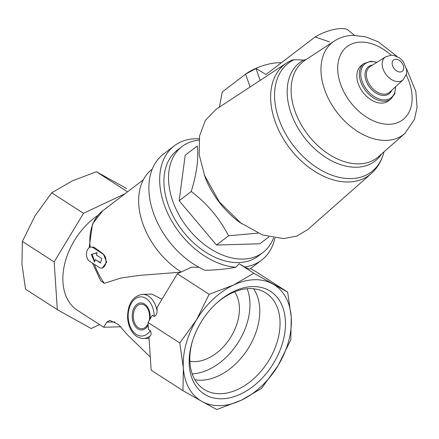 <?xml version="1.0" encoding="UTF-8"?>
<svg xmlns="http://www.w3.org/2000/svg" width="439" height="439" viewBox="0 0 439 439"><rect width="100%" height="100%" fill="white"/><g stroke="black" fill="none" stroke-linecap="round" stroke-linejoin="round"><path stroke-width="0.66" d="M189.867 361.231A42.885 29.194 122.8 0 0 237.686 321.364A42.885 29.194 122.8 0 0 234.618 291.814M283.007 341.41A61.125 41.606 122.8 0 0 269.409 290.684A61.125 41.606 122.8 0 0 217.053 302.756A61.125 41.606 122.8 0 0 192.584 340.713A61.125 41.606 122.8 0 0 220.757 398.788A61.125 41.606 122.8 0 0 283.007 341.41M201.885 401.405A68.616 46.704 -57.2 0 1 183.381 368.107A68.616 46.704 -57.2 0 1 196.474 319.916A68.616 46.704 -57.2 0 1 233.488 285.07A68.616 46.704 -57.2 0 1 272.745 283.973A68.616 46.704 -57.2 0 1 291.249 317.271A68.616 46.704 -57.2 0 1 278.156 365.457A68.616 46.704 -57.2 0 1 241.137 400.308A68.616 46.704 -57.2 0 1 201.885 401.405L182.959 390.677L183.381 368.107L179.787 342.941L196.474 319.916L209.14 294.3L233.488 285.07L253.819 273.245L287.655 292.105L291.249 317.271L290.821 339.841L278.156 365.457L261.468 388.482L241.137 400.308L216.789 409.538L201.885 401.405M114.853 321.919L106.765 322.144L103.659 327.22L77.478 310.34A59.424 40.454 -57.2 0 1 64.33 265.447A59.424 40.454 -57.2 0 1 97.902 215.346M106.765 322.144L109.821 320.338L118.294 324.41L127.634 335.012L150.297 357.028M182.959 390.677L151.17 370.181L148.98 337.19L150.292 335.797A22.054 14.641 88.4 0 1 143.641 338.447C138.323 338.332 134.087 335.473 130.926 329.865C128.846 326.007 127.722 321.661 127.568 316.832C127.881 303.64 132.825 296.144 142.412 294.355L151.889 294.086L161.969 299.277M92.437 263.065L100.718 280.762L104.284 283.364L120.829 278.052L139.218 275.418L180.231 272.24M101.343 268.097A7.353 4.878 88.4 0 1 99.302 267.494L89.496 261.172A7.353 4.878 88.4 0 1 86.516 253.001A7.353 4.878 88.4 0 1 91.125 247.08A7.353 4.878 88.4 0 1 93.161 247.678L102.967 254.005A7.353 4.878 88.4 0 1 105.947 262.171A7.353 4.878 88.4 0 1 101.343 268.097L102.309 268.07L106.682 262.16L103.346 253.994L94.61 247.64L92.898 247.042M199.015 267.335L191.481 267.153L177.356 273.81L209.14 294.3M181.247 271.971A66.777 45.052 -127.4 0 1 152.24 169.136L152.289 169.097M274.929 238.086A71.925 48.526 -127.4 0 1 261.545 260.19L250.762 268.421A71.925 48.526 -127.4 0 1 249.923 269.041C249.434 269.162 247.662 268.47 244.605 266.972L239.063 263.729L235.864 267.219C226.326 269.069 216.054 270.095 205.04 270.298A71.925 48.526 -127.4 0 1 153.612 213.442A71.925 48.526 -127.4 0 1 163.495 154.073L174.278 145.841A71.925 48.526 -127.4 0 1 199.13 138.768M235.864 267.219A71.925 48.526 -127.4 0 1 169.202 216.345A71.925 48.526 -127.4 0 1 174.278 145.841M261.545 260.19A71.925 48.526 -127.4 0 1 244.605 266.972M273.607 237.883A66.651 44.97 -127.4 0 1 262.95 252.491L258.351 256.003A66.651 44.97 -127.4 0 1 182.163 230.299A66.651 44.97 -127.4 0 1 177.477 150.028L182.075 146.522A66.651 44.97 -127.4 0 1 198.977 140.096M177.356 273.81L157.069 307.432L157.096 310.752C157.118 313.534 156.158 315.454 154.215 316.508L152.328 315.29L148.003 322.451L179.787 342.941M148.003 322.451L148.47 329.48L150.357 330.693A19.601 13.016 88.4 0 1 129.939 325.914A19.601 13.016 88.4 0 1 137.67 297.461A19.601 13.016 88.4 0 1 154.215 316.508M150.292 335.797C151.384 334.644 151.406 332.943 150.357 330.693M286.656 62.969L216.037 109.327L205.353 120.39L199.558 135.98L199.174 154.698L204.98 176.846A70.684 47.692 52.6 0 0 239.749 222.397L262.621 235.008L283.539 238.596L296.824 236.089L307.783 229.553L371.136 173.668A69.708 47.033 -127.4 0 1 289.718 148.217A69.708 47.033 -127.4 0 1 286.656 62.969L291.633 60.203L294.125 59.688L303.634 60.077L306.235 59.534M268.882 236.901L259.839 243.804L216.476 245.017L179.15 200.716L185.192 155.208L197.292 145.973C198.741 158.463 196.732 173.63 191.256 191.481C207.12 203.57 219.56 218.337 228.576 235.781L257.912 233.147M204.228 174.859L219.368 201.918L241.466 223.649M315.515 36.673L315.69 37.167L315.515 36.673L265.968 74.487L256.014 68.473L245.62 74.131L222.244 91.97L219.346 107.407M390.913 99.038L388.449 100.921A22.301 15.047 -127.4 0 1 362.96 92.322A22.301 15.047 -127.4 0 1 361.39 65.466L363.86 63.584A22.301 15.047 -127.4 0 0 365.424 90.439A22.301 15.047 -127.4 0 0 390.913 99.038L394.699 93.853L395.627 86.719M315.69 37.167L329.601 41.925M315.718 36.689A20.831 6.717 -19.2 0 1 347.781 29.912L354.498 35.334M260.157 80.364L256.014 68.473M250.093 86.971L245.62 74.131A24.507 7.902 -19.2 0 1 281.229 62.843M216.476 245.017L228.576 235.781M179.15 200.716L191.256 191.481M262.95 252.491A66.651 44.97 -127.4 0 1 186.762 226.787A66.651 44.97 -127.4 0 1 182.075 146.522M99.565 324.586L91.164 328.542L57.328 309.682L54.162 261.946L83.514 213.305L125.082 193.714M57.328 309.682L25.544 289.191L21.95 264.026L22.378 241.455L35.043 215.84L51.731 192.814L72.056 180.989L96.404 171.753L126.673 188.578M54.162 261.946L22.378 241.455M83.514 213.305L51.731 192.814M127.546 191.832L96.404 171.753M239.063 263.729L253.819 273.245M250.499 268.619L255.866 271.615L287.655 292.105M96.465 255.097L101.749 258.5L100.526 262.999L95.247 259.592L94.572 262.067L91.328 254.428L97.14 252.623L96.465 255.097M97.085 252.815L91.328 254.428M92.146 254.406L94.72 261.534M100.602 262.72L95.247 259.592M192.211 373.874A56.274 38.303 122.8 0 0 247.695 321.085A56.274 38.303 122.8 0 0 247.102 288.73M194.916 379.751A56.274 38.303 122.8 0 0 257.501 327.406A56.274 38.303 122.8 0 0 253.572 288.769M192.814 340A57.262 38.978 122.8 0 0 202.972 388.647A57.262 38.978 122.8 0 0 277.739 339.956A57.262 38.978 122.8 0 0 265.002 292.434A57.262 38.978 122.8 0 0 216.498 303.267M104.284 283.364A63.715 42.989 -127.4 0 1 94.369 264.316M90.204 247.239A63.715 42.989 -127.4 0 1 102.77 210.742L92.508 223.972L89.161 247.766M142.412 294.355A22.054 14.641 88.4 0 1 157.096 310.752M148.184 325.217A13.543 8.994 88.4 0 1 136.628 327.949A13.543 8.994 88.4 0 1 132.852 311.075A13.543 8.994 88.4 0 1 143.652 303.514A13.543 8.994 88.4 0 1 150.061 319.038M395.698 59.254A7.139 4.818 -127.4 0 1 403.655 68.698A7.139 4.818 -127.4 0 1 394.414 68.956A7.139 4.818 -127.4 0 1 395.698 59.254M403.134 79.838A14.476 9.768 -127.4 0 1 386.133 74.635A14.476 9.768 -127.4 0 1 385.601 56.867L370.181 66.574A16.117 10.871 -127.4 0 0 370.774 86.357A16.117 10.871 -127.4 0 0 389.7 92.146L403.134 79.838L406.41 74.175L406.706 70.24L403.392 61.69L399.589 57.943L393.893 55.429L391.182 55.199L385.601 56.867M391.72 90.297A17.022 11.485 -127.4 0 1 369.638 87.224A17.022 11.485 -127.4 0 1 372.502 65.115M395.385 86.938A21.39 14.432 -127.4 0 1 380.854 99.483A21.39 14.432 -127.4 0 1 361.423 78.993A21.39 14.432 -127.4 0 1 371.421 61.658A21.39 14.432 -127.4 0 1 376.711 62.464M406.19 74.965A45.958 31.01 -127.4 0 1 393.201 123.875A45.958 31.01 -127.4 0 1 341.476 86.593A45.958 31.01 -127.4 0 1 360.606 42.111A45.958 31.01 -127.4 0 1 391.111 55.199M404.868 133.461A58.195 39.263 -127.4 0 1 336.894 112.214A58.195 39.263 -127.4 0 1 334.337 41.041L305.05 60.269A60.681 40.942 -127.4 0 0 307.717 134.482A60.681 40.942 -127.4 0 0 378.594 156.635L404.868 133.461L414.449 119.397L417.05 107.473L415.837 91.383L406.536 68.835M381.645 153.946A61.992 41.826 -127.4 0 1 306.51 140.189A61.992 41.826 -127.4 0 1 303.634 60.077M383.96 151.899L383.757 152.679A68.396 46.15 -127.4 0 1 300.83 154.27A68.396 46.15 -127.4 0 1 294.125 59.688M148.091 323.817A12.281 8.154 88.4 0 1 137.528 327.06A12.281 8.154 88.4 0 1 133.895 311.569A12.281 8.154 88.4 0 1 144.212 304.984A12.281 8.154 88.4 0 1 149.238 320.404M103.346 253.994L102.967 254.005M94.61 247.64L93.161 247.678M143.377 179.754L102.77 210.742M143.641 338.447L149.057 338.293M376.986 62.289L370.79 61.246L363.86 63.584M397.108 56.488L378.215 41.776L365.725 36.849L353.077 35.35C346.195 35.532 339.945 37.43 334.337 41.041M371.136 173.668C377.326 168.093 381.535 161.097 383.757 152.679M92.898 247.031L91.125 247.08M120.807 326.775L103.769 327.253"/></g></svg>
